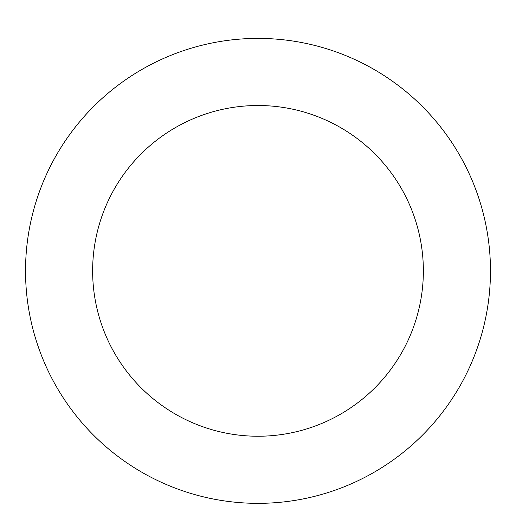<?xml version="1.0" encoding="UTF-8"?>
<svg xmlns="http://www.w3.org/2000/svg" width="516" height="516" viewBox="0 0 516 516"><rect width="100%" height="100%" fill="white"/><g stroke="black" fill="none" stroke-linecap="round" stroke-linejoin="round"><path stroke-width="0.77" d="M383.859 75.42A232.471 232.471 0 0 0 25.8 259.606A232.471 232.471 0 0 0 364.341 477.597A232.471 232.471 0 0 0 383.859 75.42M347.526 131.838A165.365 165.365 0 0 0 92.828 262.857A165.365 165.365 0 0 0 333.646 417.921A165.365 165.365 0 0 0 347.526 131.838"/></g></svg>
